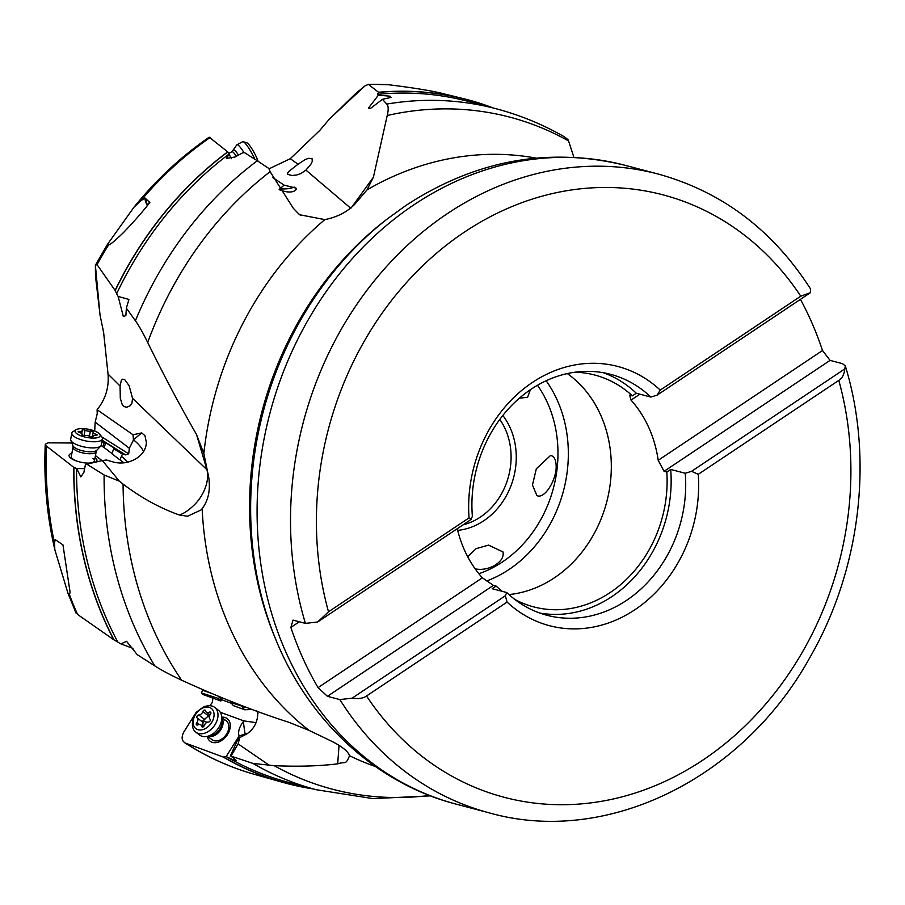 <?xml version="1.0" encoding="UTF-8"?>
<svg xmlns="http://www.w3.org/2000/svg" width="905" height="905" viewBox="0 0 905 905"><rect width="100%" height="100%" fill="white"/><g stroke="black" fill="none" stroke-linecap="round" stroke-linejoin="round"><path stroke-width="1.36" d="M333.097 115.569L364.998 85.873L355.722 93.498L329.001 119.539L319.759 130.456L290.279 158.703L268.989 168.85M99.335 309.114L95.466 275.946L95.387 265.244L97.039 264.645A353.131 299.148 -75.2 0 1 108.543 245.029L107.582 244.18L95.387 265.244L100.025 315.098L103.611 332.361L108.034 374.07C109.143 387.442 105.489 399.32 97.095 409.716L97.231 413.698L95.172 422.137L94.697 431.029M202.924 689.712L202.709 690.323L211.363 693.321M231.409 703.275L222.223 699.904L220.786 701.013L202.901 694.463L201.306 692.879L202.709 690.323M212.867 698.106L212.381 702.393L209.813 705.696M203.67 707.133L204.134 706.296L204.915 706.59M564.245 136.745L568.216 139.834L573.872 157.278M351.819 207.053L373.414 177.199L387.227 115.489C388.641 109.663 388.494 105.851 386.786 104.075L382.43 99.335L370.484 108.419L368.414 108.125L378.369 95.172L389.998 96.179L391.118 97.378L382.43 99.335M444.751 94.052C426.753 89.165 388.381 84.753 388.29 84.697L368.267 84.278L378.528 92.265L377.532 94.358L378.369 95.172M290.279 158.703L298.017 164.235L289.148 171.169L287.609 172.889L287.733 174.405L292.1 175.502L296.851 174.948L300.935 173.511L305.913 170.117L350.88 208.354M305.913 170.117L310.72 164.529L312.293 161.407L312.033 158.624L308.458 158.33L305.257 159.552L298.017 164.235M388.29 84.697A353.131 299.148 -75.2 0 0 368.595 84.357L364.998 85.873M378.528 92.265A353.629 299.566 -75.2 0 1 463.202 98.577A353.629 299.566 -75.2 0 1 493.395 108.034M440.452 93.023L430.022 90.828M373.414 177.199L367.023 189.858L354.59 204.428C346.977 212.109 337.067 217.177 324.85 219.621A315.268 267.066 104.8 0 0 203.851 453.575L208.738 477.444C210.526 490.114 208.331 500.522 202.154 508.667A315.268 267.066 104.8 0 0 309.069 730.392L330.845 740.867C341.751 746.252 347.984 751.195 349.545 755.72A315.268 267.066 104.8 0 0 375.315 766.478M367.351 189.405L367.023 189.858A315.268 267.066 104.8 0 1 535.93 158.092M313.605 789.013A353.629 299.566 -75.2 0 1 282.688 782.327A353.629 299.566 -75.2 0 1 223.241 757.044L185.502 743.118A353.131 299.148 -75.2 0 0 254.791 774.454C229.938 767.417 206.521 756.806 184.541 742.643L185.502 743.118C181.656 741.037 181.113 737.292 183.885 731.885L196.215 712.292L199.609 709.848M224.745 720.041A11.799 8.258 127.1 0 1 226.273 720.866A11.799 8.258 127.1 0 1 226.454 734.249A11.799 8.258 127.1 0 1 213.569 740.528A11.799 8.258 127.1 0 1 212.042 739.702L207.63 736.365M221.793 717.156A14.163 9.91 127.1 0 1 225.368 717.62A14.163 9.91 127.1 0 1 228.173 733.412A14.163 9.91 127.1 0 1 211.962 742.213A14.163 9.91 127.1 0 1 207.256 736.41M220.254 712.224L243.796 720.889A14.763 10.328 -52.9 0 0 243.377 721.432A18.881 1.561 -96.5 0 0 245.097 733.819A18.881 1.561 -96.5 0 0 245.131 734.012L239.124 735.957L238.728 734.543C238.162 730.855 239.712 726.489 243.377 721.432M223.241 757.044L226.171 756.546L239.124 735.957M244.667 709.758L233.252 705.583A8.021 2.149 35.9 0 0 232.585 704.678L230.752 702.484L241.839 706.092L242.766 707.439A13.292 3.563 -144.1 0 0 244.667 709.758L252.11 709.497M255.968 722.643L243.796 720.889M220.786 701.013A8.021 2.149 35.9 0 1 219.892 700.029L218.648 698.536L201.306 692.879M230.752 702.484L231.284 701.488M222.223 699.904A8.021 2.149 -144.1 0 1 220.956 698.558L219.553 696.873L221.114 697.382M219.553 696.873L218.648 698.536M339.036 745.403L337.701 763.854C345.778 761.026 345.359 765.777 349.545 755.72L349.635 756.15M226.171 756.546C234.61 760.754 237.506 761.682 234.881 759.318L231.001 756.105L253.004 763.447L274.158 765.653C297.507 766.739 318.684 766.139 337.701 763.854M269.249 765.245L238.117 743.887L239.689 737.62L246.726 733.989C253.343 729.487 256.997 723.265 257.687 715.323L257.654 711.534M132.978 648.399L120.908 643.896L113.725 639.711L77.559 614.45L76.348 612.696M309.069 730.392L289.159 722.405C255.018 711.409 219.191 697.348 181.667 680.221C170.513 675.017 161.576 670.254 154.846 665.922L137.175 654.598L126.564 641.306L120.908 643.896M71.857 442.986L48.067 442.85L45.34 444.208L45.42 445.283L73.78 467.342L76.676 468.53L84.188 468.632M77.559 614.45A353.131 299.148 -75.2 0 1 69.368 594.495L67.966 593.284L54.843 549.765L54.549 543.532A353.131 299.148 -75.2 0 1 46.494 446.47M69.368 594.495L70.104 592.436L62.965 544.901L55.114 539.516L54.549 543.532M113.725 639.711A353.629 299.566 -75.2 0 1 73.78 467.342M92.966 458.462A11.799 3.869 -169.3 0 1 94.448 460.905A11.799 3.869 -169.3 0 1 85.998 463.021M78.362 461.584A11.799 3.869 -169.3 0 1 72.751 458.959A11.799 3.869 -169.3 0 1 71.269 456.527L73.034 447.172A11.799 3.869 10.7 0 0 74.515 449.604A11.799 3.869 10.7 0 0 87.242 453.631A11.799 3.869 10.7 0 0 96.224 451.55L96.858 450.226A12.432 4.073 -169.3 0 1 86.575 451.538A12.432 4.073 -169.3 0 1 74.391 447.421A12.432 4.073 -169.3 0 1 72.92 445.713L73.034 447.172M91.541 463.077A14.163 4.638 -169.3 0 1 86.371 463.055A14.163 4.638 -169.3 0 1 78 461.471A14.163 4.638 -169.3 0 1 70.884 458.202A14.163 4.638 -169.3 0 1 71.891 453.201M95.082 457.579A14.163 4.638 -169.3 0 1 95.138 457.625A14.163 4.638 -169.3 0 1 95.319 462.195M95.455 455.588L102.039 460.622M104.007 447.477L101.111 445.509M111.926 453.541L104.245 447.67A8.021 4.548 -80.2 0 1 104.799 445.52L105.749 442.828L115.331 448.71L113.691 448.756L122.469 454.152L121.44 456.312A13.292 7.523 -80.2 0 0 120.116 460.012L111.847 453.71A8.021 4.548 99.8 0 0 112.458 452.274L113.691 448.756M120.116 460.012L123.917 462.862M102.819 446.821A8.021 4.548 99.8 0 1 103.272 445.26L104.109 442.862L101.948 441.538M95.172 422.137L129.347 448.258L128.691 453.835L125.535 454.876L122.469 454.152M105.749 442.828L104.109 442.862M97.095 409.716L133.024 434.762L133.431 440.113L129.347 448.258M97.039 264.645L115.105 290.403L118.125 296.444L128.917 299.442L126.361 308.119L135.399 320.755C138.861 325.551 142.956 332.802 147.696 342.497C163.726 375.089 180.005 405.779 196.543 434.558L206.962 469.752L132.549 398.336L131.926 403.189L130.241 405.7L126.904 407.216L124.155 406.628L122.311 404.92L120.297 398.245L120.071 386.028L108.034 374.07M207.494 470.046A37.761 11.878 -17.1 0 0 206.962 469.752C209.802 481.698 203.048 496.008 195.016 504.187C188.987 510.137 183.726 513.735 179.235 514.956C159.925 508.078 141.203 497.795 123.069 484.118L119.347 481.177L102.344 460.555L106.462 460.012L114.505 462.353C122.82 464.005 130.512 462.455 137.583 457.681C143.126 453.654 146.067 448.586 146.395 442.488L144.958 435.667L141.689 432.907L133.024 434.762M126.361 308.119L125.874 315.574L123.352 316.569L118.125 296.444M132.549 398.336L129.144 385.734L124.72 379.648L122.82 379.15L121.372 380.213L120.071 386.028M115.105 290.403A353.629 299.566 -75.2 0 1 227.687 151.859L227.766 151.983A353.504 299.465 104.8 0 0 115.173 290.629M107.582 244.18L134.042 207.132C156.26 179.665 181.328 156.361 209.225 137.198L227.687 151.859M108.996 244.791L108.543 245.029C110.489 244.542 115.523 240.323 123.668 232.37C134.291 221.295 143.024 211.34 149.845 202.471L144.947 197.98L140.535 201.034A353.131 299.148 -75.2 0 1 210.118 137.515M134.042 207.132L140.535 201.034M144.947 197.98A12.274 2.048 -118.1 0 0 147.334 205.707M147.628 205.333A9.91 1.663 61.9 0 1 146.305 199.677A9.91 1.663 61.9 0 1 147.108 199.96M147.685 200.491A9.91 1.663 61.9 0 1 149.563 202.856M231.51 158.669L227.766 151.983M272.654 177.471L284.136 185.129L279.147 189.417M280.052 188.874L280.414 190.163M284.136 185.129L296.014 188.116L296.207 189.507L294.419 190.989C290.991 192.629 286.161 192.29 279.939 189.971L279.306 189.688M300.754 215.582L298.582 213.761L299.679 214.757L324.85 219.621M147.696 342.497A347.543 294.408 -75.2 0 1 270.109 171.667L293.322 208.297L298.582 213.761M270.109 171.667L268.83 168.466L257.337 160.773A352.158 298.322 104.8 0 0 135.399 320.755M519.3 398.223L527.638 397.25L530.375 389.704M475.17 568.849C481.324 570.082 487.603 569.064 493.972 565.817C500.997 561.677 503.995 557.061 502.988 551.937L488.564 545.115L476.109 548.645L467.704 556.745M536.925 495.68L532.468 485.023L536.326 468.79L550.591 455.43C554.199 456.222 556.055 459.864 556.168 466.38C556.451 479.673 545.398 497.716 538.045 495.985L536.925 495.68M508.972 594.574A119.89 101.552 104.8 0 0 554.358 577.843A119.89 101.552 104.8 0 0 567.311 373.573M502.377 591.384A119.89 101.552 -75.2 0 1 496.132 586.089L493.417 585.377L482.365 577.82A119.89 101.552 -75.2 0 1 457.274 528.69M691.544 471.324L844.817 368.901C844.184 374.546 842.182 378.369 838.799 380.383L698.264 474.299L691.544 471.324L685.243 473.27L670.696 469.435L666.804 472.037A119.89 101.552 -75.2 0 1 610.14 592.571A119.89 101.552 -75.2 0 1 533.656 606.882A119.89 101.552 -75.2 0 1 514.934 599.506M698.264 474.299A134.042 113.555 -75.2 0 1 634.959 609.687A134.042 113.555 -75.2 0 1 507.072 602.074L366.536 695.99C363.448 698.309 358.618 699.045 352.068 698.196L339.839 699.588L327.418 696.307L493.417 585.377M352.068 698.196L505.329 595.773L506.777 592.537L492.23 588.702L496.132 586.089M844.817 368.901L845.304 365.88L842.498 363.663L830.077 360.382L664.078 471.324L666.804 472.037M327.418 696.307L318.062 687.619A330.393 279.883 -75.2 0 1 290.878 627.425L293.016 620.106L305.426 623.387L317.655 621.995L328.515 611.791L469.05 517.875A134.042 113.555 -75.2 0 1 532.366 382.476A134.042 113.555 -75.2 0 1 660.243 390.1L800.778 296.184L810.405 292.688L810.609 289.046M505.329 595.773L507.072 602.074M469.05 517.875L470.928 519.572L472.376 516.336A124.607 105.557 -75.2 0 1 610.615 374.331A124.607 105.557 -75.2 0 1 650.842 397.069L657.143 395.123L660.243 390.1M685.243 473.27A124.607 105.557 -75.2 0 1 547.005 615.287A124.607 105.557 -75.2 0 1 506.777 592.537M657.143 395.123L810.405 292.688M317.655 621.995L470.928 519.572M650.842 397.069L636.294 393.234L632.391 395.836L629.676 395.112L631.023 400.112A119.89 101.552 -75.2 0 1 658.207 460.306L664.078 471.324M636.294 393.234A124.607 105.557 104.8 0 0 603.262 372.713M670.696 469.435A124.607 105.557 -75.2 0 1 539.81 613.058M574.935 372.215A119.89 101.552 -75.2 0 1 594.868 375.055A119.89 101.552 -75.2 0 1 632.391 395.836M290.878 627.425L299.329 621.78M631.023 400.112L639.892 394.184M318.062 687.619L482.365 577.82M658.207 460.306L822.509 350.507L830.077 360.382M800.439 299.363A330.393 279.883 -75.2 0 1 822.509 350.507M236.488 760.709L234.881 759.318M245.131 734.012L246.703 734.012M230.255 756.116L237.37 740.539L239.689 737.62M231.001 756.105L238.117 743.887M245.583 707.043A18.881 15.091 -16.4 0 0 242.766 707.439M257.97 713.445L256.59 710.685M179.235 514.956L187.539 516.257L200.944 510.013L202.154 508.667M76.676 468.53L80.85 476.89L83.86 472.444L85.432 464.65L86.812 464.186L104.109 474.967L119.347 481.177M127.537 462.206A18.881 7.172 37.5 0 0 121.44 456.312M133.431 440.113L133.578 439.921A18.881 7.172 -142.5 0 1 143.522 451.584M86.812 464.186L102.344 460.555M196.543 434.558L203.851 453.575M229.293 153.986L226.431 158.409L234.972 157.018L242.642 152.832L244.644 152.73L257.337 160.773M244.033 152.764A15.577 2.602 -118.1 0 0 238.343 145.286A15.577 2.602 -118.1 0 0 236.963 144.755A15.577 2.602 -118.1 0 0 236.771 144.936L231.952 151.712A11.799 1.968 61.9 0 1 233.004 152.119A11.799 1.968 61.9 0 1 236.273 156.146M236.963 144.755L242.698 141.678A15.577 2.602 61.9 0 1 243.196 141.666A15.577 2.602 61.9 0 1 244.09 142.209A15.577 2.602 61.9 0 1 254.825 159.178M243.196 141.666L246.907 142.854A12.749 2.127 61.9 0 1 247.631 143.295A12.749 2.127 61.9 0 1 258.061 161.226M214.587 707.314L218.354 710.165A15.577 10.905 127.1 0 1 221.635 716.07A15.577 10.905 127.1 0 1 206.159 736.557A15.577 10.905 127.1 0 1 201.589 736.116A15.577 10.905 127.1 0 1 199.575 735.018L195.819 732.179A15.577 10.905 -52.9 0 0 197.822 733.265A15.577 10.905 -52.9 0 0 214.836 724.984A15.577 10.905 -52.9 0 0 214.587 707.314A15.577 10.905 -52.9 0 0 212.584 706.228A15.577 10.905 -52.9 0 0 198.523 710.855L198.127 711.251A12.749 8.926 -52.9 0 0 195.095 715.255A12.749 8.926 -52.9 0 0 197.55 729.588A12.749 8.926 -52.9 0 0 212.143 721.681A12.749 8.926 -52.9 0 0 209.632 707.461A12.749 8.926 -52.9 0 0 198.127 711.251M195.095 715.255L194.824 715.753A15.577 10.905 -52.9 0 0 195.819 732.179M204.349 725.459A1.742 1.222 127.1 0 1 201.589 726.206A3.812 2.67 -52.9 0 0 200.797 724.826A3.812 2.67 -52.9 0 0 200.299 724.554A3.812 2.67 -52.9 0 0 197.946 724.871A1.742 1.222 127.1 0 1 196.781 722.676A3.812 2.67 -52.9 0 0 197.188 717.925A1.742 1.222 127.1 0 1 198.783 714.995A3.812 2.67 -52.9 0 0 202.833 711.59A1.742 1.222 127.1 0 1 205.593 710.844A3.812 2.67 -52.9 0 0 206.385 712.235A3.812 2.67 -52.9 0 0 206.883 712.495A3.812 2.67 -52.9 0 0 209.236 712.19A1.742 1.222 127.1 0 1 210.401 714.373A3.812 2.67 -52.9 0 0 209.994 719.124A1.742 1.222 127.1 0 1 208.399 722.054A3.812 2.67 -52.9 0 0 204.349 725.459M209.756 714.769L203.025 720.606L202.867 727.269M102.457 438.868L101.292 445A15.577 5.113 -169.3 0 1 100.794 445.95A15.577 5.113 -169.3 0 1 87.921 447.59A15.577 5.113 -169.3 0 1 72.649 442.432A15.577 5.113 -169.3 0 1 70.805 440.294A15.577 5.113 -169.3 0 1 70.692 439.23L71.846 433.088A15.577 5.113 10.7 0 0 73.814 436.301A15.577 5.113 10.7 0 0 90.602 441.617A15.577 5.113 10.7 0 0 102.457 438.868A15.577 5.113 10.7 0 0 101.835 436.945L99.663 434.14A12.749 4.174 10.7 0 0 98.555 433.088A12.749 4.174 10.7 0 0 87.016 429.004A12.749 4.174 10.7 0 0 76.167 429.705A12.749 4.174 10.7 0 0 76.733 433.619A12.749 4.174 10.7 0 0 92.582 438.088A12.749 4.174 10.7 0 0 99.663 434.14M76.167 429.705L73.124 431.527A15.577 5.113 10.7 0 0 71.846 433.088M84.912 435.577A1.742 0.577 -169.3 0 1 82.208 435A1.742 0.577 -169.3 0 1 81.993 434.638A1.742 0.577 -169.3 0 1 82.05 434.524A3.812 1.256 10.7 0 0 82.185 434.287A3.812 1.256 10.7 0 0 81.699 433.495A3.812 1.256 10.7 0 0 79.414 432.511A1.742 0.577 -169.3 0 1 78.362 432.058A1.742 0.577 -169.3 0 1 78.147 431.696A1.742 0.577 -169.3 0 1 79.436 431.391A3.812 1.256 10.7 0 0 82.264 430.712A3.812 1.256 10.7 0 0 82.14 430.282A1.742 0.577 -169.3 0 1 82.084 430.09A1.742 0.577 -169.3 0 1 83.203 429.773A1.742 0.577 -169.3 0 1 85.036 430.214A3.812 1.256 10.7 0 0 90.376 431.131A1.742 0.577 -169.3 0 1 93.079 431.708A1.742 0.577 -169.3 0 1 93.306 432.07A1.742 0.577 -169.3 0 1 93.238 432.183A3.812 1.256 10.7 0 0 93.113 432.42A3.812 1.256 10.7 0 0 93.588 433.212A3.812 1.256 10.7 0 0 95.873 434.196A1.742 0.577 -169.3 0 1 96.926 434.638A1.742 0.577 -169.3 0 1 97.14 435A1.742 0.577 -169.3 0 1 95.851 435.316A3.812 1.256 10.7 0 0 93.034 435.995A3.812 1.256 10.7 0 0 93.147 436.414A1.742 0.577 -169.3 0 1 93.204 436.606A1.742 0.577 -169.3 0 1 92.084 436.934A1.742 0.577 -169.3 0 1 90.251 436.481A3.812 1.256 10.7 0 0 84.912 435.577M387.227 115.489A347.543 294.408 -75.2 0 1 568.261 140.75M564.505 136.893C542.91 124.483 520.115 115.105 496.121 108.747A352.158 298.322 104.8 0 0 386.786 104.075M377.532 94.358A352.158 298.322 -75.2 0 1 468.575 101.473L496.121 108.747M492.354 107.752A353.504 299.465 104.8 0 0 378.426 92.401M102.197 440.215L125.535 454.876M101.846 436.968L128.691 453.835M478.869 573.725A117.05 99.154 104.8 0 0 502.354 561.994A117.05 99.154 104.8 0 0 537.48 385.247M502.818 415.463A68.441 57.977 -75.2 0 1 483.87 520.714A68.441 57.977 -75.2 0 1 483.745 520.794A68.441 57.977 -75.2 0 1 457.681 530.364M486.777 580.953A124.607 105.557 104.8 0 0 509.017 569.494A124.607 105.557 104.8 0 0 509.119 569.426A124.607 105.557 104.8 0 0 546.145 380.745M305.426 623.387A330.393 279.883 -75.2 0 1 447.534 213.512A330.393 279.883 -75.2 0 1 658.297 174.077L624.869 165.253A330.393 279.883 -75.2 0 0 414.105 204.688A330.393 279.883 -75.2 0 0 257.993 537.559A330.393 279.883 -75.2 0 0 456.199 804.149L489.628 812.973A330.393 279.883 -75.2 0 1 339.839 699.588M800.778 296.184A311.512 263.887 104.8 0 0 464.457 232.076A311.512 263.887 104.8 0 0 328.515 611.791M366.536 695.99A311.512 263.887 104.8 0 0 702.868 760.098A311.512 263.887 104.8 0 0 838.799 380.383M276.161 640.412L274.758 637.018A321.603 272.439 -75.2 0 1 384.58 221.035L387.476 218.784A325.97 276.138 104.8 0 0 276.161 640.412C309.284 721.613 376.435 783.594 456.199 804.149M429.456 795.45A347.543 294.408 -75.2 0 1 274.158 765.653M253.004 763.447A352.158 298.322 104.8 0 0 316.331 789.737L372.984 798.617L430.52 795.868M316.331 789.737L288.786 782.463A352.158 298.322 -75.2 0 1 226.024 756.501M223.365 756.965A353.504 299.465 104.8 0 0 312.576 788.741M247.665 733.412A18.881 11.301 -10.1 0 1 245.097 733.819M220.956 698.558L219.892 700.029M181.667 680.221A347.543 294.408 -75.2 0 1 123.069 484.118M104.109 474.967A352.158 298.322 104.8 0 0 154.846 665.922M117.616 641.69A352.158 298.322 -75.2 0 1 76.563 468.451M73.927 467.376A353.504 299.465 104.8 0 0 113.94 639.812M104.799 445.52L103.272 445.26M122.164 454.796L122.628 454.186M133.454 439.796L141.689 432.907M116.462 294.08A352.158 298.322 -75.2 0 1 229.225 153.918M499.775 419.445A64.662 54.775 -75.2 0 1 480.476 517.004A64.662 54.775 -75.2 0 1 480.363 517.083A64.662 54.775 -75.2 0 1 462.998 524.866M294.17 187.075A18.881 7.794 6 0 1 280.312 188.851L280.324 188.693M238.332 154.846A12.432 2.082 -118.1 0 0 234.814 150.479A12.432 2.082 -118.1 0 0 233.558 150.207M221.635 716.07L222.178 719.724A12.432 8.699 127.1 0 1 209.824 736.082L206.159 736.557M208.139 736.297A11.799 8.258 -52.9 0 0 220.006 730.923A11.799 8.258 -52.9 0 0 221.929 718.05M209.236 712.19L210.876 713.423M202.833 711.59L208.908 716.183M198.783 714.995L204.869 719.588M197.188 717.925L203.263 722.529M196.781 722.676L199.134 724.452M201.589 726.206L202.663 727.02M207.087 722.337A36.426 5.396 28.6 0 1 203.025 720.606M95.873 434.196L95.67 435.305M90.376 431.131L89.425 436.131M85.036 430.214L84.018 435.588M79.436 431.391L79.233 432.466M443.903 93.837L463.202 98.577M254.791 774.454L282.688 782.327M45.25 444.593C43.712 480.646 46.902 515.703 54.843 549.765M76.043 613.058L67.966 593.284M810.507 288.887C772.666 229.983 721.93 191.713 658.297 174.077M489.628 812.973C606.87 846.039 743.254 778.617 810.167 657.019C860.35 569.845 873.845 458.971 845.361 366.084M387.476 218.784L405.938 205.446C475.532 160.083 548.509 146.689 624.869 165.253M202.63 449.321L202.924 450.305M231.952 151.712L228.75 153.42M221.849 717.529L226.273 720.866M209.983 714.95L206.385 712.235M203.353 726.76L200.797 724.826M72.92 445.713L70.805 440.294M96.858 450.226L100.794 445.95M96.224 451.55L94.448 460.905M92.864 436.866L93.034 435.995M92.253 436.934L93.113 432.42M81.733 433.518L82.264 430.712M82.072 434.875L82.185 434.287"/></g></svg>
